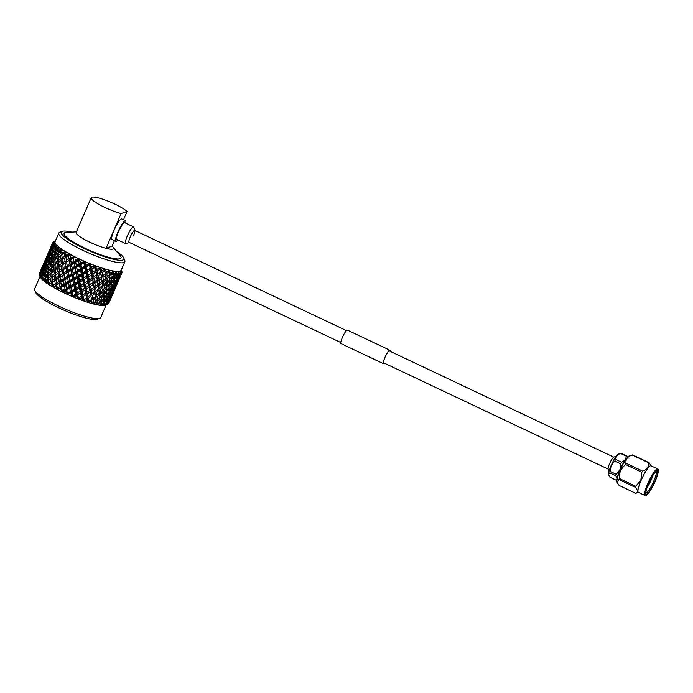 <?xml version="1.0" encoding="UTF-8"?>
<svg xmlns="http://www.w3.org/2000/svg" width="693" height="693" viewBox="0 0 693 693"><rect width="100%" height="100%" fill="white"/><g stroke="black" fill="none" stroke-linecap="round" stroke-linejoin="round"><path stroke-width="1.04" d="M650.268 481.566L649.757 482.371L650.268 481.566M654.885 481.34A12.916 2.382 -64.7 0 1 645.945 493.719A12.916 2.382 -64.7 0 1 648.665 483.541A12.916 2.382 -64.7 0 1 656.799 470.79A12.916 2.382 -64.7 0 1 654.885 481.34M645.841 492.862A11.954 2.2 115.3 0 0 653.802 481.02A11.954 2.2 115.3 0 0 656.072 471.249M646.933 488.011A11.954 2.2 115.3 0 0 651.255 479.816A11.954 2.2 115.3 0 0 653.014 475.164M657.64 468.944L650.961 465.783A14.709 2.711 115.3 0 0 641.129 480.327A14.709 2.711 115.3 0 0 638.374 492.376L645.053 495.538A14.709 2.711 -64.7 0 1 647.799 483.489A14.709 2.711 -64.7 0 1 657.64 468.944C658.471 468.546 659.381 471.405 655.214 481.219C653.101 486.391 650.45 490.861 647.253 494.629L645.053 495.538M638.574 492.472L635.732 493.251A16.849 3.11 -64.7 0 1 635.654 493.277C638.201 492.567 638.132 490.609 635.446 487.404A16.849 3.11 -64.7 0 1 635.776 486.295L640.817 480.232L641.848 472.262A16.849 3.11 -64.7 0 1 642.532 471.032C647.236 469.559 649.324 466.839 648.813 462.872A16.849 3.11 -64.7 0 1 649.168 462.742L651.16 465.878M617.324 482.744L617.021 482.068A14.709 2.711 -64.7 0 1 620.079 470.365A14.709 2.711 -64.7 0 1 629.452 455.803L632.553 454.937A16.849 3.11 115.3 0 0 632.276 455.05C627.572 456.522 625.484 459.242 626.004 463.21A16.849 3.11 115.3 0 0 625.32 464.44L620.27 470.504L619.247 478.473A16.849 3.11 115.3 0 0 618.918 479.573L617.324 482.744L619.126 485.446L635.654 493.277M617.039 479.461L615.99 480.119A13.28 2.451 115.3 0 0 616.138 480.084L616.969 479.859M627.667 457.215L626.818 456.02A13.28 2.451 115.3 0 0 626.351 456.185L625.415 459.883L621.673 462.257A13.28 2.451 115.3 0 0 620.781 463.86L619.923 469.75L616.259 474.307A13.28 2.451 115.3 0 0 615.843 475.745L617.316 478.594M626.593 458.549A11.954 2.2 115.3 0 0 625.415 459.883A11.954 2.2 115.3 0 0 619.923 469.75A11.954 2.2 115.3 0 0 617.333 478.118M615.99 480.119L609.97 477.269L608.489 474.41L609.823 472.895A13.28 2.451 -64.7 0 1 610.238 471.457L611.096 465.566L614.769 461.01A13.28 2.451 -64.7 0 1 615.653 459.407L616.588 455.708L620.33 453.335A13.28 2.451 -64.7 0 1 620.651 453.196A13.28 2.451 -64.7 0 1 620.798 453.17L626.818 456.02M608.662 475.164A11.954 2.2 -64.7 0 1 608.619 475.077A11.954 2.2 -64.7 0 1 608.489 474.41A11.954 2.2 -64.7 0 1 611.096 465.566A11.954 2.2 -64.7 0 1 616.588 455.708A11.954 2.2 -64.7 0 1 618.719 453.733L620.651 453.196M621.673 462.257L615.653 459.407M620.33 453.335L626.351 456.185M616.259 474.307L610.238 471.457M614.769 461.01L620.781 463.86M609.823 472.895L615.843 475.745M649.168 462.742L632.64 454.92A16.849 3.11 115.3 0 0 632.553 454.937M618.918 479.573L635.446 487.404M625.32 464.44L641.848 472.262M635.776 486.295L619.247 478.473M632.276 455.05L648.813 462.872M642.532 471.032L626.004 463.21M608.991 471.379A10.525 10.525 0 0 1 608.107 468.875A6.601 1.213 -64.7 0 1 609.519 463.756A6.601 1.213 -64.7 0 1 613.6 457.267A6.601 1.213 -64.7 0 1 613.686 457.233M389.994 351.23A7.268 1.343 115.3 0 0 389.778 350.381A7.268 1.343 115.3 0 0 389.509 350.381A7.268 1.343 115.3 0 0 385.178 356.973A7.268 1.343 115.3 0 0 383.558 363.522A7.268 1.343 115.3 0 0 383.827 363.522A7.268 1.343 115.3 0 0 384.346 363.158M390.072 351.256A7.458 1.377 115.3 0 0 389.856 350.208A7.458 1.377 115.3 0 0 389.579 350.208A7.458 1.377 115.3 0 0 385.143 356.973A7.458 1.377 115.3 0 0 383.472 363.695A7.458 1.377 115.3 0 0 383.749 363.686A7.458 1.377 115.3 0 0 384.424 363.193M389.856 350.208L347.366 330.093A7.458 1.377 115.3 0 0 347.098 330.102A7.458 1.377 115.3 0 0 342.654 336.859A7.458 1.377 115.3 0 0 340.982 343.581L383.472 363.695M133.42 226.819L124.627 222.661A9.269 1.707 115.3 0 0 124.29 222.661A9.269 1.707 115.3 0 0 118.763 231.064A9.269 1.707 115.3 0 0 116.701 239.414L125.494 243.572M125.736 223.181A11.409 2.105 115.3 0 0 125.546 220.729A11.409 2.105 115.3 0 0 125.121 220.729A11.409 2.105 115.3 0 0 118.33 231.072A11.409 2.105 115.3 0 0 115.783 241.346A11.409 2.105 115.3 0 0 116.207 241.337A11.409 2.105 115.3 0 0 117.81 239.934M125.546 220.729L121.743 218.927A11.409 2.105 115.3 0 0 121.318 218.936A11.409 2.105 115.3 0 0 114.527 229.27A11.409 2.105 115.3 0 0 111.98 239.544L115.783 241.346M97.349 319.204A34.087 6.029 -156.6 0 1 97.289 319.23A34.087 6.029 -156.6 0 1 97.228 319.256A34.087 6.029 -156.6 0 1 64.432 310.395A34.087 6.029 -156.6 0 1 35.733 292.593L34.737 290.176A36.001 6.367 23.4 0 0 65.038 308.974A36.001 6.367 23.4 0 0 99.671 318.33A36.001 6.367 23.4 0 0 99.74 318.304A36.001 6.367 23.4 0 0 100.736 317.489L106.202 304.842M40.125 276.247L34.65 288.894A36.001 6.367 23.4 0 0 34.737 290.176M71.829 232.112A34.087 6.029 23.4 0 0 62.301 231.341A34.087 6.029 23.4 0 0 62.231 231.358A34.087 6.029 23.4 0 0 84.485 248.631A34.087 6.029 23.4 0 0 122.86 260.005A34.087 6.029 23.4 0 0 123.787 257.995A34.087 6.029 23.4 0 0 116.675 251.524M123.787 257.995L124.792 260.421A36.001 6.367 -156.6 0 1 124.879 261.703A36.001 6.367 -156.6 0 1 123.813 262.543A36.001 6.367 -156.6 0 1 86.209 251.871A36.001 6.367 -156.6 0 1 58.792 233.108A36.001 6.367 -156.6 0 1 59.78 232.285A36.001 6.367 -156.6 0 1 59.849 232.259M121.102 213.557L106.055 248.328A20.322 3.595 23.4 0 0 112.864 249.064A20.322 3.595 23.4 0 0 112.846 247.011A20.322 3.595 23.4 0 0 112.067 246.206L106.055 248.328A20.322 3.595 -156.6 0 1 85.828 240.202A20.322 3.595 -156.6 0 1 76.161 232.45L91.216 197.678A20.322 3.595 -156.6 0 1 106.878 200.658A20.322 3.595 -156.6 0 1 127.114 211.434L121.102 213.557A20.322 3.595 -156.6 0 1 100.875 205.431A20.322 3.595 -156.6 0 1 91.216 197.678M112.846 247.011L120.114 255.578A31.012 5.483 -156.6 0 1 120.132 258.714A31.012 5.483 -156.6 0 1 85.109 248.311A31.012 5.483 -156.6 0 1 65.029 232.631A31.012 5.483 -156.6 0 1 66.519 232.38L76.412 231.878M120.972 273.752A37.786 6.679 -156.6 0 1 120.851 273.796A37.786 6.679 -156.6 0 1 120.729 273.839L118.979 278.127L120.972 273.752L120.106 271.119A36.001 6.367 -156.6 0 1 118.356 271.413A36.001 6.367 -156.6 0 1 115.861 271.318A36.001 6.367 -156.6 0 1 112.682 270.859A36.001 6.367 -156.6 0 1 108.896 270.027A36.001 6.367 -156.6 0 1 104.608 268.849A36.001 6.367 -156.6 0 1 99.905 267.351A36.001 6.367 -156.6 0 1 94.915 265.575A36.001 6.367 -156.6 0 1 89.761 263.565A36.001 6.367 -156.6 0 1 84.563 261.365A36.001 6.367 -156.6 0 1 79.452 259.035A36.001 6.367 -156.6 0 1 74.549 256.635A36.001 6.367 -156.6 0 1 69.993 254.21A36.001 6.367 -156.6 0 1 65.878 251.828A36.001 6.367 -156.6 0 1 62.309 249.558A36.001 6.367 -156.6 0 1 59.373 247.436A36.001 6.367 -156.6 0 1 57.147 245.53A36.001 6.367 -156.6 0 1 55.691 243.875A36.001 6.367 -156.6 0 1 55.024 242.524A36.001 6.367 -156.6 0 1 55.085 241.684L58.792 233.108M108.29 303.811A37.786 6.679 -156.6 0 0 108.437 303.716L110.282 299.333L108.29 303.811L105.639 305.119A36.001 6.367 -156.6 0 1 105.336 305.249A36.001 6.367 -156.6 0 1 104.582 305.44A36.001 6.367 -156.6 0 1 104.53 305.448A36.001 6.367 -156.6 0 1 102.46 305.544A36.001 6.367 -156.6 0 1 102.391 305.544A36.001 6.367 -156.6 0 1 99.627 305.275A36.001 6.367 -156.6 0 1 99.541 305.258A36.001 6.367 -156.6 0 1 96.145 304.625A36.001 6.367 -156.6 0 1 96.041 304.608A36.001 6.367 -156.6 0 1 92.1 303.621A36.001 6.367 -156.6 0 1 91.978 303.595A36.001 6.367 -156.6 0 1 87.595 302.287A36.001 6.367 -156.6 0 1 87.465 302.243A36.001 6.367 -156.6 0 1 82.736 300.649A36.001 6.367 -156.6 0 1 82.597 300.606A36.001 6.367 -156.6 0 1 77.651 298.761A36.001 6.367 -156.6 0 1 77.503 298.7A36.001 6.367 -156.6 0 1 72.462 296.647A36.001 6.367 -156.6 0 1 72.315 296.587A36.001 6.367 -156.6 0 1 67.29 294.378A36.001 6.367 -156.6 0 1 67.143 294.317A36.001 6.367 -156.6 0 1 62.266 292.004A36.001 6.367 -156.6 0 1 62.127 291.935A36.001 6.367 -156.6 0 1 57.519 289.587A36.001 6.367 -156.6 0 1 57.389 289.518A36.001 6.367 -156.6 0 1 53.162 287.179A36.001 6.367 -156.6 0 1 53.04 287.11A36.001 6.367 -156.6 0 1 49.298 284.84A36.001 6.367 -156.6 0 1 49.194 284.771A36.001 6.367 -156.6 0 1 46.033 282.631A36.001 6.367 -156.6 0 1 45.946 282.571A36.001 6.367 -156.6 0 1 43.434 280.613A36.001 6.367 -156.6 0 1 43.373 280.552A36.001 6.367 -156.6 0 1 41.571 278.82A36.001 6.367 -156.6 0 1 41.528 278.777A36.001 6.367 -156.6 0 1 40.497 277.313A36.001 6.367 -156.6 0 1 40.48 277.269A36.001 6.367 -156.6 0 1 40.307 276.845L39.484 274.168A37.786 6.679 -156.6 0 1 39.432 273.952L40.047 273.319M117.204 283.021L117.853 280.726L116.268 283.35L115.705 285.689L117.204 283.021M113.929 290.584L114.579 288.288L112.994 290.913L112.439 293.243L113.929 290.584M110.663 298.146L111.313 295.85L109.719 298.475L109.165 300.805L110.663 298.146M107.632 304.106A37.786 6.679 -156.6 0 0 107.753 304.062A37.786 6.679 -156.6 0 0 107.874 304.019L108.039 303.404L104.582 305.44L106.107 304.357A37.786 6.679 -156.6 0 1 105.717 304.383L102.391 305.544L103.56 304.305A37.786 6.679 -156.6 0 1 103.04 304.253L99.731 305.206M39.57 273.085L39.899 272.332M40.532 277.183L39.735 273.397M41.346 269.04L39.44 273.406A37.786 6.679 -156.6 0 0 39.414 273.553L41.493 269.005M41.026 269.707L42.905 265.35M99.653 305.232L100.277 303.846A37.786 6.679 -156.6 0 1 99.645 303.733L96.041 304.608L96.362 303.006A37.786 6.679 -156.6 0 1 95.625 302.824L91.978 303.595L91.9 301.801A37.786 6.679 -156.6 0 1 91.078 301.559L87.595 302.287L86.997 300.26A37.786 6.679 -156.6 0 1 86.114 299.965L82.597 300.606L81.783 298.423A37.786 6.679 -156.6 0 1 80.856 298.077L77.651 298.761L76.377 296.335A37.786 6.679 -156.6 0 1 75.433 295.946L72.315 296.587L70.92 294.04A37.786 6.679 -156.6 0 1 69.976 293.624L67.143 294.317L65.549 291.606A37.786 6.679 -156.6 0 1 64.631 291.173L62.127 291.935L60.23 288.201L61.469 286.867L57.519 289.587L55.449 285.663L56.904 284.451L53.162 287.179L51.195 284.035A37.786 6.679 -156.6 0 1 50.494 283.61L49.298 284.84L47.393 281.635A37.786 6.679 -156.6 0 1 46.803 281.237L45.946 282.571L44.257 279.4A37.786 6.679 -156.6 0 1 43.789 279.028L43.434 280.613L41.857 277.373A37.786 6.679 -156.6 0 1 41.519 277.044L41.528 278.777L40.246 275.615A37.786 6.679 -156.6 0 1 40.055 275.338L40.445 277.165M40.246 275.615L40.437 274.818L40.055 275.338M39.744 274.826L41.615 270.296L39.648 274.627L40.341 276.81L39.744 274.826A37.786 6.679 -156.6 0 1 39.648 274.627M41.398 273.536L40.818 273.25M40.437 274.818L41.017 274.645M43.009 265.843L40.861 270.798L43.312 265.757M42.498 268.971L42.065 268.754M41.615 270.296L42.065 270.166M44.621 261.478L42.472 266.441L44.768 261.443M44.3 262.145L46.258 257.605M41.857 277.373L41.97 276.55L41.519 277.044M40.922 276.429L42.212 274.93L42.732 271.873L41.199 273.796L40.705 276.186L41.415 278.335L40.922 276.429A37.786 6.679 -156.6 0 1 40.705 276.186M43.105 275.338L42.212 274.93M41.97 276.55L42.793 276.256M43.702 267.264L42.308 269.239L41.563 272.219L43.044 270.279L43.702 267.264L44.291 267.082M43.789 270.625L43.044 270.279M41.563 272.219L41.926 272.86M42.732 271.873L43.442 271.639M44.889 262.725L42.741 267.689L45.34 262.604M44.673 265.973L44.092 265.688M42.741 267.689L43.027 268.2M46.275 258.281L44.135 263.236L46.587 258.203M47.886 253.915L45.738 258.879L48.042 253.881M47.574 254.591L49.532 250.043M44.257 279.4L44.3 278.551L43.789 279.028M42.914 278.317L44.413 276.888L44.673 273.744L42.879 275.58L42.914 278.317A37.786 6.679 -156.6 0 1 42.594 278.04M45.426 275.953L47.427 274.185L47.574 270.998L45.651 272.791L45.426 275.953L46.292 277.676L44.413 276.888M44.3 278.551L45.322 278.118M45.236 268.997L43.572 270.876L43.096 273.952L44.846 272.106L45.236 268.997L46.067 268.702M45.894 272.557L44.846 272.106M43.096 273.952L43.59 274.844M44.673 273.744L45.599 273.389M46.007 264.31L44.473 266.233L43.858 269.274L45.478 267.377L46.007 264.31L46.717 264.076M46.379 267.775L45.478 267.377M43.858 269.274L44.291 270.045M46.977 259.702L45.582 261.677L44.828 264.657L46.318 262.716L46.977 259.702L47.566 259.529M47.055 263.063L46.318 262.716M44.828 264.657L45.201 265.298M48.155 255.163L46.007 260.126L48.614 255.041M47.947 258.42L47.358 258.134M46.007 260.126L46.301 260.637M49.55 250.719L47.41 255.682L49.861 250.641M51.161 246.361L49.012 251.316L51.308 246.318M50.84 247.029L52.659 242.793A37.786 6.679 -156.6 0 1 52.763 242.645L55.18 241.502L52.512 243.286A37.786 6.679 -156.6 0 1 52.538 243.13M52.659 242.793L55.18 241.502L53.04 242.377A37.786 6.679 -156.6 0 1 53.188 242.273L55.275 241.242M47.393 281.635L47.384 280.778L46.803 281.237M45.686 280.457L47.367 279.08L47.384 275.866L45.348 277.624L45.686 280.457A37.786 6.679 -156.6 0 1 45.262 280.145M47.384 280.778L49.22 279.79L47.367 279.08M48.51 273.267L50.632 271.517L50.658 268.304L48.614 270.062L48.51 273.267L49.307 274.939L47.427 274.185M47.384 275.866L48.484 275.346M47.947 266.181L46.145 268.018L45.799 271.145L47.678 269.334L47.947 266.181L48.874 265.817M48.701 268.39L50.702 266.623L50.84 263.435L48.926 265.228L48.701 268.39L49.558 270.114L47.678 269.334M45.799 271.145L46.336 272.141M47.574 270.998L48.597 270.556M48.51 261.434L46.847 263.314L46.362 266.389L48.12 264.544L48.51 261.434L49.333 261.14M49.168 264.995L48.12 264.544M46.362 266.389L46.855 267.281M49.281 256.748L47.748 258.68L47.133 261.711L48.753 259.814L49.281 256.748L49.991 256.514M49.645 260.221L48.753 259.814M47.133 261.711L47.566 262.482M50.251 252.139L48.856 254.114L48.103 257.094L50.832 251.966M50.329 255.5L49.593 255.154M48.103 257.094L48.475 257.744M51.429 247.609L49.281 252.564L51.88 247.479M51.213 250.857L50.632 250.571M49.281 252.564L49.575 253.075M52.529 243.685L50.676 248.12L52.573 243.893A37.786 6.679 -156.6 0 1 52.529 243.685L55.024 242.524L52.841 244.56A37.786 6.679 -156.6 0 1 52.746 244.36M52.573 243.893L55.024 242.524L52.512 243.286M51.195 284.035L51.126 283.168L50.494 283.61M53.066 286.755L53.231 285.239L55.232 283.931L54.851 280.63L52.391 282.285L53.049 287.006M49.151 282.779L50.996 281.445L50.806 278.179L48.545 279.877L48.631 282.449L49.177 284.399L49.151 282.779A37.786 6.679 -156.6 0 1 48.631 282.449M51.126 283.168L52.789 282.068L50.996 281.445M50.65 273.224L48.493 274.948L48.51 278.179L50.736 276.472L50.65 273.224L52.495 272.236L50.632 271.517M50.806 278.179L52.564 277.139L50.736 276.472M48.51 278.179L49.22 279.79M51.784 265.705L53.907 263.964L53.933 260.741L51.888 262.508L51.784 265.705L52.581 267.377L50.702 266.623M50.658 268.304L51.758 267.784M51.221 258.619L49.42 260.464L49.073 263.583L50.953 261.772L51.221 258.619L52.148 258.255M51.975 260.837L53.976 259.061L54.115 255.873L52.192 257.666L51.975 260.837L52.833 262.56L50.953 261.772M49.073 263.583L49.601 264.579M50.84 263.435L51.862 263.002M51.784 253.872L50.121 255.752L49.636 258.827L51.395 256.982L51.784 253.872L52.607 253.577M52.443 257.432L51.395 256.982M49.636 258.827L50.13 259.719M52.547 249.194L51.013 251.117L50.407 254.149L52.018 252.252L52.547 249.194L53.257 248.96M52.919 252.659L52.018 252.252M50.407 254.149L50.84 254.92M53.153 245.079L51.369 249.541L52.859 247.592L53.344 245.348A37.786 6.679 -156.6 0 1 53.153 245.079L55.691 243.875L54.019 246.162A37.786 6.679 -156.6 0 1 53.803 245.92M53.344 245.348L55.691 243.875L52.841 244.56M53.604 247.938L52.859 247.592M51.369 249.541L51.741 250.182M55.561 286.538A37.786 6.679 -156.6 0 1 54.764 286.105L53.136 287.049M55.449 285.663L54.764 286.105M57.467 289.18L57.831 287.768L59.944 286.469L59.425 283.16L56.8 284.797L57.406 289.414M53.231 285.239A37.786 6.679 -156.6 0 1 52.633 284.892M59.425 283.16L60.767 281.886L56.904 284.451L55.232 283.931M54.392 275.606L52.027 277.295L52.252 280.57L54.678 278.898L54.392 275.606L56.064 274.515L54.271 273.882L54.08 270.616L51.81 272.314L51.932 275.58L54.271 273.882M54.851 280.63L56.419 279.478L54.678 278.898M58.714 278.101L56.168 279.764L56.566 283.065L59.165 281.419L58.714 278.101L60.178 276.888L53.517 281.523M52.252 280.57L52.789 282.068M51.932 275.58L52.564 277.139M53.924 265.662L51.767 267.385L51.776 270.616L54.011 268.91L53.924 265.662L55.761 264.674L53.907 263.964M54.08 270.616L55.838 269.577L54.011 268.91M51.776 270.616L52.495 272.236M55.059 258.142L57.172 256.401L57.207 253.179L55.154 254.946L55.059 258.142L55.847 259.814L53.976 259.061M53.933 260.741L55.033 260.221M54.487 251.065L52.694 252.902L52.347 256.02L54.219 254.218L54.487 251.065L55.414 250.701M55.241 253.274L57.25 251.498L57.346 249.125A37.786 6.679 -156.6 0 1 56.887 248.77L55.466 250.112L55.241 253.274L56.098 254.998L54.219 254.218M52.347 256.02L53.266 257.787M54.115 255.873L55.137 255.44M54.617 246.786L53.387 248.189L52.911 251.273L54.66 249.419L54.946 247.098A37.786 6.679 -156.6 0 1 54.617 246.786L57.147 245.53L56.02 248.059A37.786 6.679 -156.6 0 1 55.683 247.773M54.946 247.098L57.147 245.53L54.019 246.162M55.709 249.878L54.66 249.419M52.911 251.273L53.396 252.165M60.386 289.085A37.786 6.679 -156.6 0 1 59.52 288.643L57.502 289.466M60.23 288.201L59.52 288.643M65.549 291.606L65.367 290.731L66.363 289.276L62.162 291.848M57.831 287.768A37.786 6.679 -156.6 0 1 57.172 287.413M64.397 285.698L61.66 287.344L62.249 291.623L62.838 290.306L65.029 288.998L64.397 285.698L65.514 284.303L61.469 286.867L59.944 286.469M63.505 280.648L60.811 282.294L61.356 285.603L64.085 283.965L63.505 280.648L64.735 279.314L60.767 281.886L59.165 281.419M56.566 283.065L56.8 284.797M58.125 273.068L55.665 274.731L55.977 278.032L58.498 276.368L58.125 273.068L59.693 271.916L57.952 271.335L57.666 268.052L55.301 269.733L55.527 273.007L57.952 271.335M62.699 275.589L60.074 277.235L60.551 280.552L63.219 278.907L62.699 275.589L64.042 274.324L60.178 276.888L58.498 276.368M55.977 278.032L56.168 279.764M61.989 270.547L59.442 272.193L59.841 275.502L62.439 273.856L61.989 270.547L63.444 269.334L56.8 273.952M55.527 273.007L56.064 274.515M57.354 263.054L55.085 264.761L55.206 268.018L57.545 266.329L57.354 263.054L59.113 262.015L57.285 261.339L57.19 258.099L55.033 259.823L55.05 263.054L57.285 261.339M57.666 268.052L59.329 266.952L57.545 266.329M55.206 268.018L55.838 269.577M55.05 263.054L55.761 264.674M57.19 258.099L59.035 257.12L57.172 256.401M57.346 249.125L59.373 247.436L56.887 248.77M58.333 250.58L58.792 250.19A37.786 6.679 -156.6 0 1 58.342 249.87L59.122 252.252L57.25 251.498M57.207 253.179L58.307 252.659M65.367 290.731L64.631 291.173M70.92 294.04L71.474 291.606L67.195 294.23M62.838 290.306A37.786 6.679 -156.6 0 1 62.127 289.96M69.664 288.193L66.849 289.856L67.316 294.023L70.365 291.458L69.664 288.193L70.53 286.677L66.363 289.276L65.029 288.998M60.551 280.552L60.949 283.116M68.642 283.168L65.852 284.832L66.493 288.132L69.309 286.469L68.642 283.168L69.638 281.722L65.514 284.303L64.085 283.965M61.356 285.603L61.66 287.344M67.671 278.136L64.925 279.781L65.523 283.099L68.304 281.436L67.671 278.136L68.789 276.741L64.735 279.314L63.219 278.907M66.771 273.085L64.085 274.731L64.631 278.04L67.351 276.394L66.771 273.085L68.009 271.751L64.042 274.324L62.439 273.856M59.841 275.502L60.074 277.235M61.4 265.506L58.931 267.169L59.252 270.469L61.772 268.806L61.4 265.506L62.968 264.345L61.227 263.773L60.941 260.49L58.567 262.162L58.792 265.445L61.227 263.773M65.965 268.035L63.34 269.681L63.817 272.999L66.485 271.353L65.965 268.035L67.316 266.753L63.444 269.334L61.772 268.806M59.252 270.469L59.442 272.193M65.255 262.985L62.717 264.631L63.115 267.94L65.714 266.294L65.255 262.985L66.719 261.772L60.074 266.389M58.792 265.445L59.329 266.952M60.629 255.492L58.359 257.198L58.481 260.455L60.811 258.766L60.629 255.492L62.379 254.452L60.551 253.785L60.482 251.36A37.786 6.679 -156.6 0 1 59.91 250.979L58.307 252.269L58.316 255.5L60.551 253.785M60.941 260.49L62.604 259.399L60.811 258.766M58.481 260.455L59.113 262.015M60.482 251.36L62.309 249.558L59.91 250.979M58.316 255.5L59.035 257.12M70.738 293.174L69.976 293.624M76.377 296.335L76.672 293.806L72.375 296.509M68.122 292.792A37.786 6.679 -156.6 0 1 67.377 292.455M75.095 290.575L72.237 292.281L72.531 296.318L75.814 293.797L75.095 290.575L75.702 288.955L71.474 291.606L70.365 291.458M74.004 285.62L71.154 287.309L71.864 290.575L74.714 288.877L74.004 285.62L74.749 284.052L70.53 286.677L69.309 286.469M66.493 288.132L66.849 289.856M72.938 280.622L70.114 282.294L70.79 285.585L73.64 283.905L72.938 280.622L73.805 279.114L69.638 281.722L68.304 281.436M65.523 283.099L65.852 284.832M63.817 272.999L64.224 275.563M71.916 275.615L69.127 277.269L69.768 280.57L72.583 278.907L71.916 275.615L72.904 274.159L68.789 276.741L67.351 276.394M64.631 278.04L64.925 279.781M70.946 270.573L68.2 272.228L68.798 275.537L71.57 273.882L70.946 270.573L72.063 269.179L68.009 271.751L66.485 271.353M70.045 265.523L67.36 267.169L67.905 270.487L70.625 268.832L70.045 265.523L71.284 264.198L67.316 266.753L65.714 266.294M63.115 267.94L63.34 269.681M64.666 257.943L62.205 259.615L62.526 262.907L65.038 261.252L64.666 257.943L66.233 256.791L64.501 256.211L64.276 253.768A37.786 6.679 -156.6 0 1 63.6 253.352L61.842 254.608L62.067 257.891L64.501 256.211M69.239 260.473L66.615 262.119L67.091 265.428L69.759 263.79L69.239 260.473L70.591 259.199L66.719 261.772L65.038 261.252M62.526 262.907L62.717 264.631M64.276 253.768L65.878 251.828L63.6 253.352M68.642 256.263A37.786 6.679 -156.6 0 1 67.879 255.838L65.982 257.077L66.381 260.386L68.979 258.732L68.642 256.263L69.993 254.21L63.34 258.836M62.067 257.891L62.604 259.399M76.187 295.487L75.433 295.946M81.783 298.423L81.826 295.816L77.581 298.622M73.553 295.166A37.786 6.679 -156.6 0 1 72.8 294.846M80.544 292.792L77.694 294.56L78.248 297.08L77.772 298.449L81.246 295.946L80.544 292.792L80.899 291.06L75.814 293.797M79.461 287.924L76.594 289.665L77.313 292.879L80.171 291.121L79.461 287.924L79.946 286.244L75.702 288.955L74.714 288.877M71.864 290.575L71.474 291.606L72.237 292.281M78.37 283.013L75.502 284.728L76.221 287.976L79.089 286.235L78.37 283.013L78.976 281.393L74.749 284.052L73.64 283.905M70.79 285.585L70.53 286.677L71.154 287.309M77.278 278.058L74.428 279.747L75.13 283.013L77.988 281.315L77.278 278.058L78.014 276.49L73.805 279.114L72.583 278.907M69.768 280.57L70.114 282.294M76.213 273.068L73.389 274.74L74.064 278.032L76.906 276.342L76.213 273.068L77.079 271.552L72.904 274.159L71.57 273.882M68.798 275.537L69.127 277.269M67.091 265.428L67.49 267.983M75.182 268.052L72.401 269.707L73.042 273.007L75.858 271.344L75.182 268.052L76.178 266.597L72.063 269.179L70.625 268.832M67.905 270.487L68.2 272.228M74.22 263.011L71.474 264.665L72.072 267.974L74.844 266.32L74.22 263.011L75.329 261.616L71.284 264.198L69.759 263.79M66.346 254.981A37.786 6.679 -156.6 0 1 65.722 254.617L65.8 255.345L69.993 254.21L67.879 255.838M73.467 258.81A37.786 6.679 -156.6 0 1 72.626 258.385L70.634 259.606L71.171 262.924L73.9 261.278L73.467 258.81L74.549 256.635L70.591 259.199L68.979 258.732M66.381 260.386L66.615 262.119M81.601 297.592L80.856 298.077M85.352 298.648L82.692 300.528M79.002 297.366A37.786 6.679 -156.6 0 1 78.248 297.08M85.889 294.785L83.082 296.63L83.602 299.09L82.909 300.364L86.521 297.851L85.984 292.966L81.246 295.946M84.875 290.038L82.034 291.848L82.727 294.993L85.542 293.156L85.1 288.253L80.171 291.121M77.313 292.879L76.672 293.806L77.694 294.56M83.818 285.221L80.96 286.997L81.67 290.185L84.511 288.383L83.818 285.221L84.174 283.498L79.089 286.235M76.221 287.976L75.702 288.955L76.594 289.665M82.727 280.37L79.868 282.103L80.587 285.317L83.446 283.558L82.727 280.37L83.212 278.69L78.976 281.393L77.988 281.315M75.13 283.013L74.749 284.052L75.502 284.728M81.635 275.45L78.777 277.165L79.487 280.414L82.354 278.681L81.635 275.45L82.25 273.822L78.014 276.49L76.906 276.342M74.064 278.032L73.805 279.114L74.428 279.747M80.544 270.495L77.703 272.184L78.404 275.459L81.263 273.744L80.544 270.495L81.289 268.936L77.079 271.552L75.858 271.344M73.042 273.007L73.389 274.74M79.487 265.506L76.654 267.177L77.339 270.461L80.18 268.789L79.487 265.506L80.353 263.998L76.178 266.597L74.844 266.32M72.072 267.974L72.401 269.707M70.365 257.865L70.946 257.51A37.786 6.679 -156.6 0 1 70.253 257.138L70.755 260.412M70.946 257.51L74.549 256.635L72.626 258.385M78.63 261.33A37.786 6.679 -156.6 0 1 77.746 260.914L75.667 262.145L76.308 265.454L79.123 263.782L78.63 261.33L79.452 259.035L75.329 261.616L73.9 261.278M71.171 262.924L71.474 264.665M86.997 300.26L86.842 299.454L86.114 299.965M84.988 298.9L84.329 299.341A37.786 6.679 -156.6 0 1 83.602 299.09M86.842 299.454L86.521 297.851M88.626 291.086L85.542 293.156M82.727 294.993L81.826 295.816L83.082 296.63M89.163 287.214L86.356 289.076L87.015 292.177L89.787 290.298L89.258 285.395L84.511 288.383M81.67 290.185L80.899 291.06L82.034 291.848M88.141 282.475L85.308 284.286L86.001 287.43L88.817 285.594L88.375 280.7L83.446 283.558M80.587 285.317L79.946 286.244L80.96 286.997M87.093 277.668L84.234 279.444L84.944 282.631L87.786 280.83L87.093 277.668L87.439 275.935L82.354 278.681M79.487 280.414L78.976 281.393L79.868 282.103M86.001 272.808L83.143 274.541L83.862 277.763L86.72 275.996L86.001 272.808L86.486 271.128L82.25 273.822L81.263 273.744M78.404 275.459L78.014 276.49L78.777 277.165M84.91 267.888L82.043 269.603L82.762 272.851L85.629 271.119L84.91 267.888L85.516 266.268L81.289 268.936L80.18 268.789M77.339 270.461L77.079 271.552L77.703 272.184M75.953 260.048A37.786 6.679 -156.6 0 1 75.208 259.684L75.346 260.412L79.452 259.035L77.746 260.914M84 263.764A37.786 6.679 -156.6 0 1 83.091 263.366L80.977 264.622L81.67 267.896L84.537 266.19L84 263.764L84.563 261.365L80.353 263.998L79.123 263.782M76.308 265.454L76.654 267.177M92.897 298.423L95.495 296.396L95.045 293.468L92.394 295.469L92.897 298.423L91.519 299.09L91.9 301.801L91.771 301.022L91.078 301.559M87.82 302.018L91.511 299.48L90.982 296.5L88.28 298.449L88.721 300.831L87.665 302.209M89.406 301.048A37.786 6.679 -156.6 0 1 88.721 300.831M90.982 296.5L91.511 299.48M90.107 291.9L87.344 293.797L87.968 296.855L90.696 294.932L89.787 290.298M92.108 293.901L94.785 291.918L94.257 288.938L91.545 290.887L92.108 293.901L90.696 294.932M87.968 296.855L86.816 297.592L88.28 298.449M87.015 292.177L85.984 292.966L87.344 293.797M91.892 283.532L88.817 285.594M86.001 287.43L85.1 288.253L86.356 289.076M92.429 279.66L89.622 281.514L90.281 284.624L93.061 282.735L92.533 277.832L87.786 280.83M84.944 282.631L84.174 283.498L85.308 284.286M91.415 274.913L88.583 276.724L89.267 279.868L92.091 278.032L91.641 273.137L86.72 275.996M83.862 277.763L83.212 278.69L84.234 279.444M90.359 270.105L87.5 271.881L88.21 275.06L91.052 273.267L90.359 270.105L90.714 268.382L85.629 271.119M82.762 272.851L82.25 273.822L83.143 274.541M81.237 262.534A37.786 6.679 -156.6 0 1 80.457 262.179L80.613 262.907L84.563 261.365L83.091 263.366M89.458 266.06A37.786 6.679 -156.6 0 1 88.548 265.688L86.408 266.987L87.127 270.201L89.986 268.434L89.761 263.565L85.516 266.268L84.537 266.19M81.67 267.896L81.289 268.936L82.043 269.603M96.362 303.006L96.275 302.261L95.625 302.824M94.109 302.425L96.102 300.771L95.721 297.912L93.148 299.956L93.486 302.261L92.368 303.369L94.109 302.425A37.786 6.679 -156.6 0 1 93.486 302.261M96.275 302.261L95.816 300.26L97.566 301.134L97.774 303.343L96.457 304.392L98.328 303.465A37.786 6.679 -156.6 0 1 97.774 303.343M96.171 290.861L98.77 288.825L98.311 285.906L95.669 287.907L96.171 290.861L94.794 291.528L95.149 294.135L94.785 291.918M95.721 297.912L95.357 295.946L97.055 296.821L97.401 299.662L99.844 297.514L99.549 294.707L97.055 296.821M91.883 301.689L91.519 299.09L93.148 299.956M91.233 289.293L93.962 287.361L93.382 284.338L90.618 286.235L91.233 289.293L90.09 290.029L90.844 294.603L92.394 295.469M94.257 288.938L93.962 287.361M90.281 284.624L89.258 285.395L90.09 290.029L91.545 290.887M93.382 284.338L93.061 282.735M89.267 279.868L88.375 280.7L89.258 285.395L90.618 286.235M95.149 275.987L92.091 278.032M88.21 275.06L87.439 275.935L88.375 280.7L89.622 281.514M95.703 272.098L92.897 273.952L93.555 277.053L96.336 275.182L95.807 270.279L91.052 273.267M87.127 270.201L86.486 271.128L87.439 275.935L88.583 276.724M86.668 264.908A37.786 6.679 -156.6 0 1 85.88 264.579L86.036 265.289L89.761 263.565L88.548 265.688M94.863 268.148A37.786 6.679 -156.6 0 1 93.962 267.819L91.857 269.161L92.541 272.314L95.357 270.469L94.915 265.575L89.986 268.434M86.036 265.289L85.516 266.268L86.486 271.128L87.5 271.881M100.277 303.846L100.251 303.136L99.645 303.733M98.328 303.465L100.173 301.706L99.974 298.969L97.566 301.134M100.251 303.136L99.87 302.001M97.401 299.662L95.816 300.26M99.974 298.969L99.411 296.95L101.213 297.817L101.377 300.537L103.612 298.259L103.517 295.573L101.213 297.817M98.995 290.341L96.414 292.403L96.847 295.305L99.376 293.208L98.631 288.375L100.32 289.258L100.676 292.099L103.118 289.951L102.824 287.145L100.32 289.258M96.847 295.305L95.357 295.946M99.549 294.707L99.082 292.706L100.84 293.581L101.1 296.37L103.439 294.153L103.248 291.406L100.84 293.581M99.437 283.307L102.044 281.263L101.585 278.343L98.934 280.344L99.437 283.307L98.059 283.965L98.423 286.581L97.531 281.375L94.82 283.333L95.383 286.339L98.059 284.355M95.383 286.339L94.118 287.041L94.794 291.528L96.414 292.403M94.508 281.739L97.237 279.799L96.656 276.776L93.893 278.673L94.508 281.739L93.364 282.475L94.118 287.041L95.669 287.907M97.531 281.375L97.237 279.799M93.555 277.053L92.533 277.832L93.364 282.475L94.82 283.333M96.656 276.776L96.336 275.182M92.541 272.314L91.641 273.137L92.533 277.832L93.893 278.673M92.108 267.108A37.786 6.679 -156.6 0 1 91.329 266.805L91.485 267.498L94.915 265.575L93.962 267.819M98.588 268.304L95.357 270.469M91.485 267.498L90.714 268.382L91.641 273.137L92.897 273.952M103.56 304.305L103.586 303.621L103.04 304.253M101.949 304.114L103.621 302.261L103.638 299.653L101.438 301.94L101.481 304.054L99.983 305.041L101.949 304.114A37.786 6.679 -156.6 0 1 101.481 304.054M103.586 303.621L103.214 302.72M101.377 300.537L99.593 301.1L101.438 301.94M103.638 299.653L103.257 298.631M101.1 296.37L99.411 296.95M103.517 295.573L103.144 294.438M100.676 292.099L99.082 292.706M103.248 291.406L102.685 289.388L104.478 290.246L104.643 292.974L106.887 290.696L106.791 288.019L104.478 290.246M102.269 282.787L99.688 284.84L100.121 287.751L102.642 285.655L101.906 280.812L103.595 281.687L103.95 284.537L106.384 282.389L106.09 279.582L103.595 281.687M100.121 287.751L98.631 288.375M102.824 287.145L102.356 285.144L104.106 286.018L104.366 288.808L106.713 286.59L106.514 283.844L104.106 286.018M102.711 275.745L105.319 273.709L104.981 271.535A37.786 6.679 -156.6 0 1 104.184 271.292L102.209 272.782L102.711 275.745L101.334 276.412L101.698 279.045L100.806 273.822L98.085 275.771L98.657 278.777L101.325 276.802M98.657 278.777L97.392 279.478L98.059 283.965L99.688 284.84M97.782 274.177L100.511 272.245L100.078 269.993A37.786 6.679 -156.6 0 1 99.22 269.698L97.167 271.11L97.782 274.177L96.63 274.913L97.392 279.478L98.934 280.344M100.078 269.993L99.905 267.351L99.22 269.698M100.806 273.822L100.511 272.245M96.829 269.49L97.444 269.083A37.786 6.679 -156.6 0 1 96.682 268.815L96.829 269.49L95.807 270.279L96.63 274.913L98.085 275.771M106.107 304.357L106.202 303.716L105.717 304.383M104.886 304.383L106.367 302.425L106.618 299.939L104.652 302.365L104.522 304.366L102.85 305.327L104.886 304.383A37.786 6.679 -156.6 0 1 104.522 304.366M106.202 303.716L105.89 303.058M106.852 296.067L104.764 298.432L104.712 301.022L106.722 298.622L106.488 295.166M104.712 301.022L103.638 301.308M106.618 299.939L106.28 299.168M103.629 301.923L104.652 302.365M106.913 292.082L104.704 294.386L104.764 297.046L106.895 294.707L106.531 291.069M104.764 297.046L102.902 297.6L104.764 298.432M104.643 292.974L102.867 293.537L104.704 294.386M104.366 288.808L102.685 289.388M106.791 288.019L106.41 286.885M103.95 284.537L102.356 285.144M106.514 283.844L105.951 281.826L107.753 282.683L107.917 285.412L110.161 283.134L110.066 280.457L107.753 282.683M105.535 275.225L102.954 277.287L103.387 280.18L105.916 278.092L105.171 273.259L106.869 274.133L107.216 276.983L109.659 274.826L109.451 272.739A37.786 6.679 -156.6 0 1 108.732 272.566L106.869 274.133M103.387 280.18L101.906 280.812M106.09 279.582L105.631 277.59L107.38 278.456L107.64 281.245L109.988 279.036L109.789 276.282L107.38 278.456M102.521 270.781A37.786 6.679 -156.6 0 1 101.81 270.556L101.932 271.214L104.608 268.849L104.981 271.535L104.608 268.849L104.184 271.292M101.932 271.214L100.667 271.916L101.334 276.412L102.954 277.287M107.06 304.244L108.853 299.835L107.138 302.391L106.809 304.288L104.998 305.223L107.06 304.244A37.786 6.679 -156.6 0 1 106.809 304.288M109.477 296.154L107.623 298.648L107.328 301.117L109.087 298.579L109.165 295.504M107.328 301.117L106.497 301.316M108.853 299.835L108.593 299.315M106.41 302.096L107.138 302.391M109.892 292.377L107.926 294.802L107.744 297.34L109.641 294.863L109.546 291.597M107.744 297.34L106.783 297.583M106.739 298.293L107.623 298.648M110.126 288.505L108.039 290.869L107.978 293.46L109.996 291.06L109.754 287.604M107.978 293.46L106.904 293.745M106.904 294.369L107.926 294.802M110.178 284.528L107.978 286.824L108.03 289.492L110.161 287.145L109.797 283.506M108.03 289.492L106.176 290.038L108.039 290.869M107.917 285.412L106.142 285.975L107.978 286.824M107.64 281.245L105.951 281.826M110.066 280.457L109.685 279.322M109.451 272.739L108.896 270.027L108.732 272.566M107.216 276.983L105.631 277.59M109.789 276.282L109.225 274.263L111.027 275.13L111.192 277.858L113.427 275.571L113.366 273.579A37.786 6.679 -156.6 0 1 112.751 273.466L111.027 275.13M109.165 300.805L108.628 300.935M112.127 292.273L110.412 294.828L109.979 297.236L111.616 294.629L111.868 291.744M109.979 297.236L109.286 297.401M109.147 298.259L109.719 298.475M112.742 288.6L110.897 291.086L110.603 293.555L112.361 291.017L112.431 287.941M110.603 293.555L109.763 293.754M109.676 294.542L110.412 294.828M113.167 284.814L111.192 287.249L111.019 289.778L112.907 287.309L112.82 284.035M111.019 289.778L110.057 290.02M110.014 290.722L110.897 291.086M113.401 280.942L111.304 283.298L111.252 285.897L113.271 283.498L113.028 280.041M111.252 285.897L110.178 286.183M110.17 286.807L111.192 287.249M113.453 276.966L111.244 279.27L111.304 281.921L113.435 279.591L113.072 275.944M111.304 281.921L109.442 282.475L111.304 283.298M113.366 273.579L112.682 270.859L112.751 273.466M111.192 277.858L109.407 278.421L111.244 279.27M110.352 299.714L109.806 301.013M109.624 301.221L108.94 302.954M112.318 295.149L110.178 300.112L112.257 295.045M111.391 297.323L111.764 296.474M113.557 291.762L111.408 296.725L113.418 291.519M112.439 293.243L111.902 293.373M115.402 284.71L113.678 287.274L113.254 289.674L114.882 287.067L115.142 284.182M113.254 289.674L112.561 289.839M112.422 290.696L112.994 290.913M116.017 281.037L114.172 283.524L113.869 285.992L115.636 283.454L115.705 280.388M113.869 285.992L113.037 286.2M112.95 286.98L113.678 287.274M116.441 277.261L114.466 279.686L114.293 282.216L116.181 279.747L116.095 276.481M114.293 282.216L113.331 282.458M113.288 283.16L114.172 283.524M116.147 273.986L114.579 275.745L114.527 278.343L116.537 275.935L116.649 274.038A37.786 6.679 -156.6 0 1 116.147 273.986L115.861 271.318L117.567 274.653L117.983 274.116A37.786 6.679 -156.6 0 1 117.611 274.099M116.649 274.038L115.861 271.318L115.055 273.856A37.786 6.679 -156.6 0 1 114.57 273.778L114.579 274.359L115.055 273.856M114.527 278.343L113.453 278.629M113.444 279.253L114.466 279.686M113.626 292.151L113.072 293.46M112.898 293.667L111.997 295.842M115.592 287.595L113.444 292.55L115.532 287.491M114.666 289.761L115.038 288.92M116.831 284.208L114.683 289.172L116.693 283.957M115.705 285.689L115.177 285.811M118.668 277.148L116.952 279.712L116.528 282.112L118.156 279.513L118.408 276.628M116.528 282.112L115.835 282.268M115.696 283.134L116.268 283.35M118.824 274.116L117.438 275.97L117.143 278.439L118.91 275.892L119.196 274.099A37.786 6.679 -156.6 0 1 118.824 274.116L118.356 271.413L119.802 274.549L120.166 273.978A37.786 6.679 -156.6 0 1 119.898 274.021M119.196 274.099L118.356 271.413L117.983 274.116M117.143 278.439L116.303 278.638M116.216 279.426L116.952 279.712M116.9 284.589L116.346 285.897M116.164 286.105L115.272 288.279M118.867 280.033L116.719 284.988L118.806 279.929M117.94 282.198L118.312 281.349M120.097 276.646L117.957 281.601L119.967 276.394M120.166 273.978L120.106 271.119L120.729 273.839M118.979 278.127L118.442 278.257M120.166 277.035L119.62 278.335M119.439 278.551L118.538 280.717M121.829 271.465L122.046 272.132A37.786 6.679 -156.6 0 0 121.994 271.925L121.223 269.43L122.063 272.531A37.786 6.679 -156.6 0 1 122.037 272.687L121.907 273.025A37.786 6.679 -156.6 0 1 121.812 273.172L121.067 270.452A36.001 6.367 -156.6 0 1 120.106 271.119L121.232 274.038L121.535 273.449A37.786 6.679 -156.6 0 1 121.388 273.544M121.214 274.636L121.907 273.025L121.067 270.452L122.037 272.687M80.613 262.907L80.353 263.998L79.452 259.035L80.457 262.179M86.408 266.987L85.516 266.268L84.563 261.365L85.88 264.579M91.857 269.161L90.714 268.382L89.761 263.565L91.329 266.805M97.167 271.11L95.807 270.279L94.915 265.575L96.682 268.815M97.444 269.083L99.905 267.351L101.81 270.556M107.224 272.167A37.786 6.679 -156.6 0 1 106.575 271.985L106.661 272.626L107.224 272.167L108.896 270.027L110.915 273.683L111.434 273.198A37.786 6.679 -156.6 0 1 110.863 273.068M104.608 268.849L106.575 271.985M111.434 273.198L112.682 270.859L114.57 273.778M121.535 273.449L121.067 270.452A36.001 6.367 -156.6 0 0 121.162 270.279L124.879 261.703M52.876 242.871L53.04 242.377M56.02 248.059L59.373 247.436L58.342 249.87M58.792 250.19L62.309 249.558L61.72 252.174L61.755 252.893L62.257 252.521A37.786 6.679 -156.6 0 1 61.72 252.174M62.257 252.521L65.878 251.828L65.722 254.617M69.993 254.21L70.253 257.138M75.346 260.412L75.208 259.684M112.067 246.206L114.44 240.714M123.51 219.759L127.114 211.434M82.736 300.649L75.667 262.145M65.8 255.345L65.982 257.077M61.755 252.893L62.379 254.452M55.613 248.458L56.531 250.234M53.673 246.587L54.115 247.358M52.555 245.001L52.85 245.513M119.802 274.549L119.109 274.714M118.962 275.571L119.542 275.788M117.567 274.653L116.606 274.896M116.563 275.606L117.438 275.97M114.579 274.359L112.716 274.913L114.579 275.745M110.915 273.683L109.225 274.263M106.661 272.626L105.171 273.259M99.905 267.351L100.667 271.916L102.209 272.782M87.595 302.287L80.353 263.998L80.977 264.622M70.591 259.199L77.651 298.761M67.316 266.753L72.462 296.647M64.042 274.324L67.29 294.378M60.767 281.886L62.266 292.004M133.463 235.776A6.601 1.213 115.3 0 0 134.884 230.726A6.601 1.213 115.3 0 0 134.693 230.371A6.601 1.213 115.3 0 0 134.451 230.379A6.601 1.213 115.3 0 0 130.275 236.902A6.601 1.213 115.3 0 0 129.045 242.307A6.601 1.213 115.3 0 0 129.288 242.299M125.901 243.615A9.278 1.707 -64.7 0 1 125.805 243.641A9.278 1.707 -64.7 0 1 127.373 235.837A9.278 1.707 -64.7 0 1 133.16 226.854A9.278 1.707 -64.7 0 1 133.671 227.027A11.478 11.478 0 0 1 134.84 230.44M655.197 481.228A14.232 2.625 115.3 0 0 657.336 469.585A14.232 2.625 115.3 0 0 648.345 483.653A14.232 2.625 115.3 0 0 646.205 495.296A14.232 2.625 115.3 0 0 655.197 481.228M134.693 230.371L346.422 330.596M388.981 350.745L613.807 457.163M129.045 242.307L340.774 342.533M383.333 362.673L608.159 469.1M650.441 480.925L650.199 480.223M649.757 482.371L649.064 482.631M616.103 456.366A10.525 10.525 0 0 0 613.6 457.267M62.231 231.358L59.78 232.285M42.412 266.467L41.571 268.408M45.686 258.905L44.846 260.845M48.96 251.342L48.12 253.283M52.226 243.78L51.386 245.72M97.289 319.23L99.74 318.304M125.805 243.641A11.478 11.478 0 0 0 129.193 242.377"/></g></svg>
